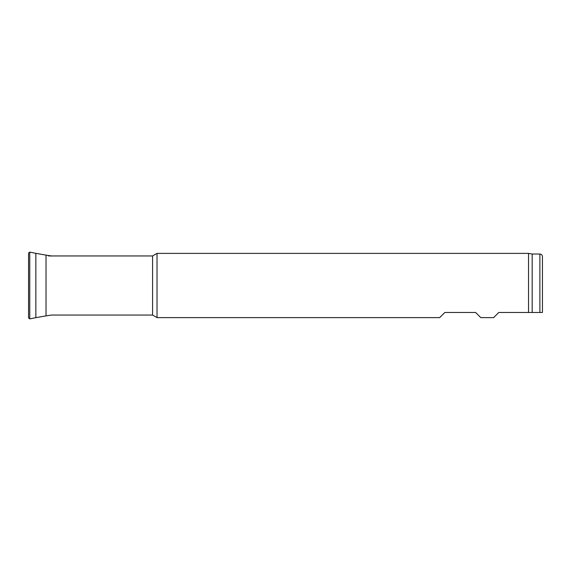 <?xml version="1.0" encoding="UTF-8"?>
<svg xmlns="http://www.w3.org/2000/svg" width="571" height="571" viewBox="0 0 571 571"><rect width="100%" height="100%" fill="white"/><g stroke="black" fill="none" stroke-linecap="round" stroke-linejoin="round"><path stroke-width="0.86" d="M539.88 312.48L539.88 254.024C541.444 254.174 542.3 255.03 542.45 256.593L542.45 312.48L528.532 312.48L528.532 253.381L157.025 253.381L157.025 317.619L439.67 317.619L444.809 312.48L475.643 312.48L480.782 317.619L493.63 317.619L498.768 312.48L532.172 312.48L532.172 254.024L528.532 253.381M157.025 317.619L152.571 315.049L152.571 255.951L157.025 253.381M152.571 255.951L48.556 255.951M152.571 315.049L51.476 315.049L46.03 315.877L51.476 315.049M542.45 312.48L542.079 312.48M29.756 252.111L35.852 253.338L35.852 317.662L29.756 318.889L29.756 252.111L28.55 253.124L28.55 317.876L29.756 318.882M35.852 317.662L46.03 315.877L46.03 255.123L52.175 256.058M539.88 254.024L532.172 254.024M35.852 253.338L46.03 255.123"/></g></svg>
